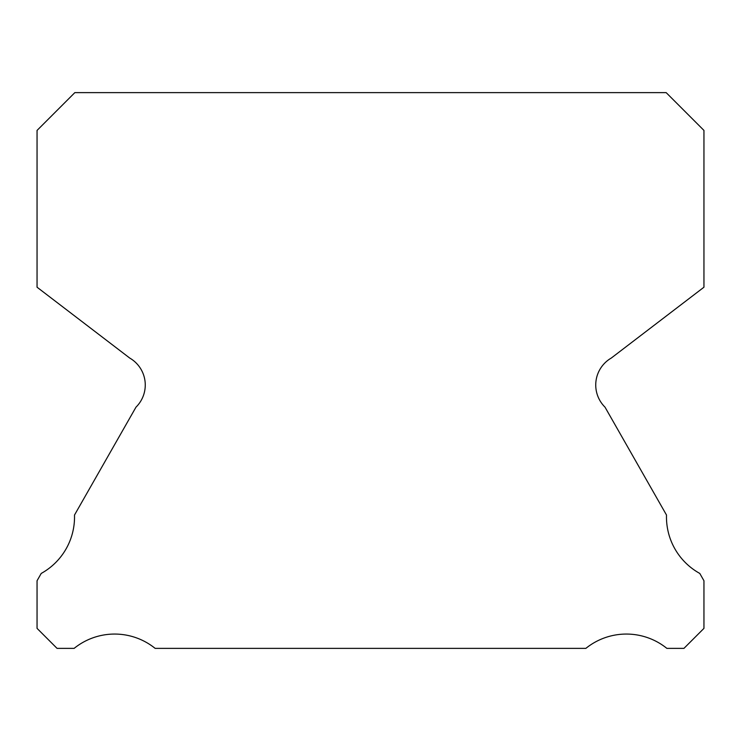 <?xml version="1.0" encoding="UTF-8"?>
<svg xmlns="http://www.w3.org/2000/svg" width="741" height="741" viewBox="0 0 741 741"><rect width="100%" height="100%" fill="white"/><g stroke="black" fill="none" stroke-linecap="round" stroke-linejoin="round"><path stroke-width="1.11" d="M605.017 407.161A31.122 31.122 0 0 1 611.297 358.042L703.95 287.212L703.95 130.416L666.159 92.625L74.841 92.625L37.05 130.416L37.05 287.212L129.703 358.042A31.122 31.122 0 0 1 135.983 407.161L74.498 515.041A64.467 64.467 0 0 1 41.218 573.432L37.05 580.749L37.05 628.368L57.057 648.375L74.128 648.375A64.467 64.467 0 0 1 155.138 648.375L585.862 648.375A64.467 64.467 0 0 1 666.872 648.375L683.943 648.375L703.95 628.368L703.95 580.749L699.782 573.432A64.467 64.467 0 0 1 666.502 515.041L605.017 407.161"/></g></svg>

